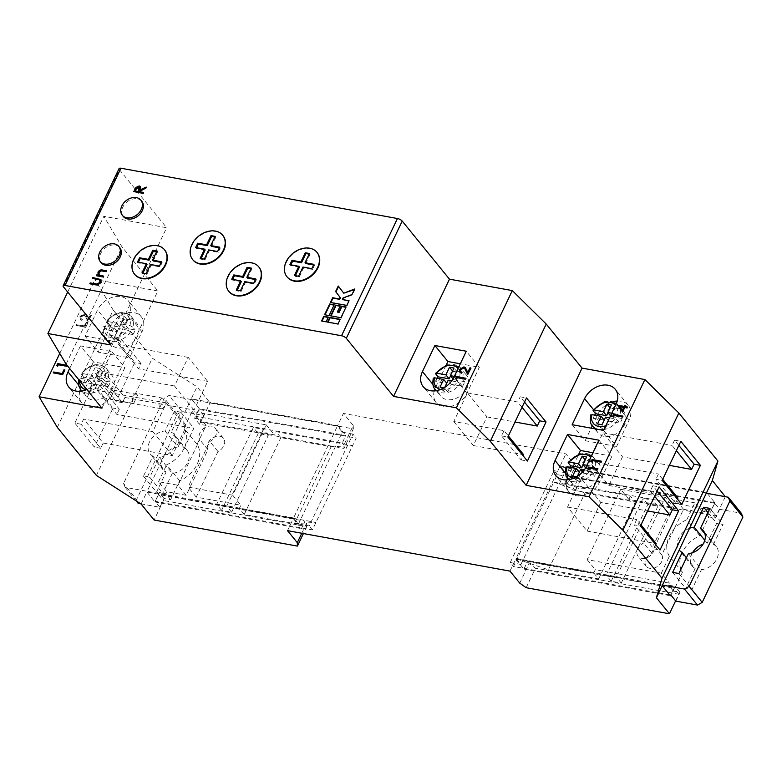 <?xml version="1.0" encoding="UTF-8"?>
<svg xmlns="http://www.w3.org/2000/svg" width="782" height="782" viewBox="0 0 782 782"><rect width="100%" height="100%" fill="white"/><g stroke="black" fill="none" stroke-linecap="round" stroke-linejoin="round"><path stroke-width="0.59" stroke-dasharray="3.91 2.93" d="M453.785 421.518L473.335 445.545L486.99 416.914L467.44 392.887L453.785 421.518L504.058 430.657L508.368 435.945M504.058 430.657L501.565 435.877L521.115 459.914L523.099 455.759M451.703 380.912L457.323 381.939L460.217 383.483A16.617 12.375 140.9 0 1 436.532 390.658M444.059 387.804L444.743 387.393M446.199 365.135L435.496 387.589A19.325 14.389 -39.1 0 0 434.89 388.977M434.245 390.932A19.325 14.389 -39.1 0 0 436.209 402.642A19.325 14.389 -39.1 0 0 451.947 406.102A19.325 14.389 -39.1 0 0 466.913 393.307L479.337 367.257L460.315 363.796M460.207 371.558A16.617 12.375 -39.1 0 0 442.426 379.29A16.617 12.375 -39.1 0 0 440.637 396.054A16.617 12.375 -39.1 0 0 465.759 390.296A16.617 12.375 -39.1 0 0 466.424 375.077A16.617 12.375 -39.1 0 0 460.207 371.558M655.697 544.712L653.723 548.856L634.173 524.83L640.458 525.973M640.966 524.898L636.665 519.61L634.173 524.83M657.115 491.047L652.814 485.749L650.321 490.979L654.622 496.267M677.447 499.121L675.462 503.266L655.922 479.239L662.198 480.383M662.716 479.307L658.405 474.019L655.922 479.239M678.864 445.457L674.553 440.168L672.061 445.388L676.371 450.676M172.304 455.623L152.754 431.596L166.41 402.965L185.96 426.992L172.304 455.623L103.175 443.042L83.625 419.015L81.133 424.245L74.847 423.101L93.488 384.021L113.038 408.048L94.397 447.128L74.847 423.101M103.175 443.042L100.683 448.272L81.133 424.245M194.053 410.032L174.503 386.005L188.159 357.374L207.709 381.401L194.053 410.032L124.915 397.461L105.374 373.425L102.882 378.654L96.597 377.51L116.147 401.537L134.778 362.457L115.237 338.43L96.597 377.51M124.915 397.461L122.432 402.681L102.882 378.654M57.311 427.363L113.224 310.131L152.324 358.195L197.005 386.797L210.045 402.808L353.327 428.878L344.012 448.409L343.894 444.978L353.21 425.437L343.435 413.424L565.914 453.892L575.689 465.906L566.364 485.446L564.741 483.442L567.996 476.6L557.312 474.654L553.744 482.152L585.024 492.953L635.297 502.103L630.409 496.091L553.744 482.152L513.51 566.491L524.194 568.436L527.459 561.593L673.889 588.23L670.624 595.063M96.411 475.427L152.324 358.195M617.672 408.409A16.617 12.375 -39.1 0 0 599.882 416.132A16.617 12.375 -39.1 0 0 598.093 432.905A16.617 12.375 -39.1 0 0 623.215 427.138A16.617 12.375 -39.1 0 0 623.88 411.918A16.617 12.375 -39.1 0 0 617.672 408.409M609.569 417.832L614.789 418.781L617.672 420.335L619.96 423.14A16.617 12.375 140.9 0 0 622.159 418.526L619.882 415.721L616.988 414.167A14.301 10.645 -39.1 0 0 615.532 405.34M594.643 415.125A16.617 12.375 140.9 0 0 593.303 418.292L590.801 414.88M611.768 413.219L616.988 414.167M592.815 460.51A16.617 12.375 -39.1 0 0 575.034 468.232A16.617 12.375 -39.1 0 0 573.245 485.006A16.617 12.375 -39.1 0 0 598.367 479.249A16.617 12.375 -39.1 0 0 599.032 464.029A16.617 12.375 -39.1 0 0 592.815 460.51M584.31 469.865L589.931 470.891L592.824 472.436L595.102 475.241A16.617 12.375 140.9 0 0 597.311 470.627L595.024 467.822L592.13 466.277A14.301 10.645 -39.1 0 0 590.684 457.441M569.785 467.225A16.617 12.375 140.9 0 0 568.455 470.393L565.953 466.981M586.92 465.329L592.13 466.277M572.15 424.704L585.18 440.716L591.172 428.165M592.306 425.779L597.604 414.665A19.325 14.389 140.9 0 1 613.244 401.684M603.577 430.413L616.607 446.434L629.031 420.384L616.001 404.362M585.18 440.716L616.607 446.434M617.242 401.029A19.325 14.389 140.9 0 1 628.308 405.33A19.325 14.389 140.9 0 1 629.031 420.384M89.246 379.817L92.501 383.825L88.865 391.44L93.322 392.251L90.067 388.253L85.609 387.442L89.246 379.817L80.057 378.146A14.301 10.645 -39.1 0 0 79.617 380.746M86.206 389.837A14.301 10.645 -39.1 0 0 102.882 382.3L93.693 380.629L96.958 384.636L93.322 392.251M90.067 388.253L93.693 380.629M118.17 340.15L114.915 336.143L110.458 335.341L114.094 327.717L104.915 326.045A14.301 10.645 -39.1 0 0 111.679 337.863A14.301 10.645 -39.1 0 0 127.73 330.2L118.551 328.528L121.806 332.536L118.17 340.15L113.722 339.339L117.359 331.724L106.254 329.701L103.752 326.29C102.755 331.881 103.332 335.615 105.511 337.501A16.617 12.375 140.9 0 1 103.977 326.896L104.915 326.045M114.915 336.143L118.551 328.528M110.555 326.084L98.131 352.135L129.558 357.853L141.982 331.803A19.325 14.389 -39.1 0 0 141.259 316.739A19.325 14.389 -39.1 0 0 125.521 313.289A19.325 14.389 -39.1 0 0 110.555 326.084L97.525 310.063L85.101 336.113L98.131 352.135M130.614 319.818A16.617 12.375 -39.1 0 0 112.833 327.55A16.617 12.375 -39.1 0 0 111.044 344.315A16.617 12.375 -39.1 0 0 136.166 338.557A16.617 12.375 -39.1 0 0 136.83 323.337A16.617 12.375 -39.1 0 0 130.614 319.818M79.803 391.293A19.325 14.389 -39.1 0 0 81.768 403.004A19.325 14.389 -39.1 0 0 97.506 406.464A19.325 14.389 -39.1 0 0 112.471 393.669L124.895 367.618L93.469 361.9L81.045 387.95A19.325 14.389 -39.1 0 0 80.448 389.338M105.766 371.929A16.617 12.375 -39.1 0 0 87.985 379.651A16.617 12.375 -39.1 0 0 86.196 396.415A16.617 12.375 -39.1 0 0 111.318 390.658A16.617 12.375 -39.1 0 0 111.982 375.438A16.617 12.375 -39.1 0 0 105.766 371.929M86.812 389.583A19.325 14.389 -39.1 0 0 99.441 377.647L111.865 351.597L80.438 345.888L93.469 361.9M80.438 345.888L69.657 368.498M111.865 351.597L124.895 367.618M85.101 336.113L116.518 341.832L129.558 357.853M116.518 341.832L128.952 315.781A19.325 14.389 -39.1 0 0 128.228 300.728A19.325 14.389 -39.1 0 0 112.491 297.268A19.325 14.389 -39.1 0 0 97.525 310.063M548.368 569.804L598.641 578.954L593.753 572.942L517.088 559.003L548.368 569.804L585.024 492.953M593.753 572.942L595.307 569.687L607.878 571.974L606.324 575.229L616.382 577.057L617.936 573.802L669.47 583.177L668.532 585.132L675.14 586.334L670.946 595.122M675.824 601.133L680.027 592.336L673.419 591.133L682.432 572.248A27.057 20.137 140.9 0 1 699.831 535.778L708.834 516.892L715.432 518.095L719.626 509.297L714.738 503.295L711.17 510.069L564.741 483.442M714.738 503.295L710.545 512.083L703.947 510.881L703.018 512.836L683.536 509.297L661.787 554.888A9.667 7.194 140.9 0 1 657.828 566.178A9.667 7.194 140.9 0 1 646.284 566.324A9.667 7.194 140.9 0 1 651.738 553.06L673.478 507.469L651.484 503.461L653.038 500.206L642.98 498.378L641.426 501.633L628.865 499.346L630.409 496.091M651.738 553.06L643.586 543.04L665.335 497.45L673.478 507.469M665.335 497.45L620.712 489.337L628.865 499.346M651.484 503.461L641.426 501.633L607.878 571.974L617.936 573.802L651.484 503.461M683.536 509.297L675.394 499.287L653.644 544.868A9.667 7.194 140.9 0 1 649.686 556.168A9.667 7.194 140.9 0 1 638.141 556.315A9.667 7.194 140.9 0 1 643.586 543.04M699.831 535.778L686.792 519.756L694.875 502.826L703.018 512.836M694.875 502.826L675.394 499.287M689.568 528.261A15.464 11.505 -39.1 0 0 679.196 550.02M704.787 540.264L707.202 543.236A15.464 11.505 140.9 0 0 703.106 544.096M686.44 557.732L695.169 568.455A15.464 11.505 140.9 0 1 692.334 566.168A15.464 11.505 140.9 0 1 692.52 552.718M557.312 474.654L554.076 470.676L510.275 562.512L513.51 566.491M520.959 564.457L564.76 472.621L559.853 466.59L516.052 558.416L520.959 564.457L510.275 562.512M509.991 571.124L515.739 559.071L523.891 569.081L524.194 568.436L669.636 594.887M516.052 558.416L662.481 585.053M719.626 509.297L741.307 513.246M714.425 503.237L567.996 476.6L568.309 475.955L714.738 502.582L714.425 503.237M564.76 472.621L554.076 470.676M706.283 493.227L559.853 466.59M715.432 518.095L710.545 512.083M708.834 516.892L703.947 510.881M682.432 572.248L669.402 556.227A27.057 20.137 140.9 0 1 686.792 519.756M673.419 591.133L668.532 585.132M620.712 489.337L587.165 559.677L661.328 573.167L669.47 583.177M661.328 573.167L669.402 556.227M680.027 592.336L675.14 586.334M688.424 553.578L701.454 569.599A15.464 11.505 140.9 0 0 715.765 560.714A15.464 11.505 140.9 0 0 716.322 546.657L703.292 530.636M704.944 533.881L713.487 544.37A15.464 11.505 140.9 0 1 716.322 546.657M695.169 568.455L685.658 588.406L691.933 589.55L701.454 569.599M713.487 544.37L722.998 524.419L716.713 523.275L707.202 543.236M678.903 573.529L691.933 589.55M672.618 572.385L685.658 588.406M707.993 512.552L716.713 523.275M709.968 508.408L722.998 524.419M587.165 559.677L595.307 569.687M598.641 578.954L635.297 502.103M657.926 506.218L621.27 583.069L611.211 581.241L647.867 504.39L657.926 506.218L653.038 500.206M621.27 583.069L616.382 577.057M611.211 581.241L606.324 575.229M647.867 504.39L642.98 498.378M661.787 554.888L653.644 544.868M523.891 569.081L670.321 595.718M515.739 559.071L662.168 585.708M287.522 530.655L293.27 518.603L146.84 491.976L147.153 491.321L125.159 487.323L123.566 483.491L164.259 398.175L168.951 395.497L190.955 399.494L191.258 398.84L337.687 425.476L343.435 413.424M293.582 517.958L147.153 491.321L163.858 456.287A15.464 11.505 -39.1 0 0 174.239 434.528L190.955 399.494L337.384 426.122L293.582 517.958L298.489 523.989L309.173 525.934L352.975 434.098L356.211 438.086L352.633 445.574L331.128 446.776L280.855 437.637L275.968 431.625L352.633 445.574L312.409 529.913L155.295 501.33L158.56 494.498L304.99 521.135L301.412 528.622L293.27 518.603M568.309 475.955L560.166 465.935L565.914 453.892M560.166 465.935L706.596 492.572M141.092 504.019L146.84 491.976L154.983 501.985L159.176 492.484L165.774 493.686L166.703 491.731L186.184 495.28L207.934 449.689A9.667 7.194 140.9 0 1 211.893 438.389A9.667 7.194 140.9 0 1 223.437 438.243A9.667 7.194 140.9 0 1 217.992 451.517L196.243 497.108L228.295 502.934L226.741 506.189L216.682 504.361L253.339 427.51L263.397 429.338L261.843 432.593L274.414 434.88L275.968 431.625M239.312 508.476L315.987 522.425L294.472 523.627L244.199 514.488L239.312 508.476L240.866 505.221L228.295 502.934L261.843 432.593L200.26 421.39L201.189 419.445L194.591 418.243L198.784 409.445L345.527 436.141L342.262 442.974L195.832 416.347L199.41 408.849L345.84 435.486L345.527 436.141L356.211 438.086M159.264 457.333A15.464 11.505 -39.1 0 0 163.858 456.287L174.239 434.528A15.464 11.505 -39.1 0 0 174.132 434.391A15.464 11.505 -39.1 0 0 171.297 432.114L180.808 412.163L174.533 411.019L165.012 430.97A15.464 11.505 -39.1 0 0 150.701 439.855A15.464 11.505 -39.1 0 0 150.144 453.912A15.464 11.505 -39.1 0 0 152.979 456.189L143.468 476.14L149.753 477.284L159.264 457.333L172.294 473.354A15.464 11.505 -39.1 0 0 186.615 464.469A15.464 11.505 -39.1 0 0 187.162 450.412A15.464 11.505 -39.1 0 0 184.327 448.125L171.297 432.114M186.184 495.28L178.042 485.26L158.56 481.722L166.703 491.731M140.76 503.813L159.87 507.283L164.064 498.496L170.662 499.688L179.674 480.803A27.057 20.137 -39.1 0 0 197.064 444.332L184.034 428.311L192.108 411.381L266.271 424.87L232.723 495.211L188.1 487.088L196.243 497.108M232.723 495.211L240.866 505.221M312.409 529.913L309.173 525.934M136.185 500.881L125.159 487.323M159.87 507.283L154.983 501.282M197.064 444.332L206.077 425.447L199.478 424.245L203.672 415.457L181.991 411.508L177.289 414.196L136.596 499.512L123.566 483.491M136.596 499.512L138.189 503.344M177.289 414.196L164.259 398.175M181.991 411.508L168.951 395.497M298.489 523.989L342.291 432.163L337.384 426.122M342.291 432.163L352.975 434.098M203.672 415.457L198.784 409.445M199.478 424.245L194.591 418.243M206.077 425.447L201.189 419.445M192.108 411.381L200.26 421.39M179.674 480.803L166.634 464.791A27.057 20.137 -39.1 0 0 184.034 428.311M170.662 499.688L165.774 493.686M158.56 481.722L166.634 464.791M164.064 498.496L159.176 492.484M165.012 430.97L178.042 446.991A15.464 11.505 -39.1 0 0 163.731 455.877A15.464 11.505 -39.1 0 0 163.174 469.923A15.464 11.505 -39.1 0 0 166.009 472.211L152.979 456.189M178.042 446.991L187.563 427.031L193.848 428.174L184.327 448.125M172.294 473.354L162.783 493.305L156.498 492.161L166.009 472.211M149.753 477.284L162.783 493.305M143.468 476.14L156.498 492.161M180.808 412.163L193.848 428.174M174.533 411.019L187.563 427.031M266.271 424.87L274.414 434.88M244.199 514.488L280.855 437.637M258.226 433.521L221.57 510.372L231.628 512.2L268.285 435.349L258.226 433.521L253.339 427.51M221.57 510.372L216.682 504.361M231.628 512.2L226.741 506.189M268.285 435.349L263.397 429.338M294.472 523.627L331.128 446.776M178.042 485.26L199.791 439.67A9.667 7.194 140.9 0 1 203.75 428.38A9.667 7.194 140.9 0 1 215.294 428.233A9.667 7.194 140.9 0 1 209.84 441.507L188.1 487.088M207.934 449.689L199.791 439.67M217.992 451.517L209.84 441.507M154.983 501.985L301.412 528.622M222.802 235.362A19.325 14.389 -39.1 0 0 198.902 236.604A19.325 14.389 -39.1 0 0 192.822 259.751M164.631 249.927A19.325 14.389 -39.1 0 0 140.731 251.169A19.325 14.389 -39.1 0 0 134.66 274.316M141.835 201.345A11.965 8.905 -39.1 0 0 126.928 201.991A11.965 8.905 -39.1 0 0 123.273 216.448M119.763 247.62A11.965 8.905 -39.1 0 0 104.856 248.265A11.965 8.905 -39.1 0 0 101.201 262.723M258.901 267.073A19.325 14.389 -39.1 0 0 235.001 268.314A19.325 14.389 -39.1 0 0 228.921 291.461M317.072 252.508A19.325 14.389 -39.1 0 0 293.162 253.749A19.325 14.389 -39.1 0 0 287.092 276.896M85.375 327.003L75.952 325.292L76.362 324.413L84.827 325.947L86.616 322.194L87.584 322.37L85.697 327.404L75.952 325.292M101.943 408.184L157.856 290.953L95.013 279.526L113.224 310.131M59.755 353.454L95.013 279.526M67.076 365.321L66.675 366.201M80.917 316.514L80.966 318.557L82.012 319.183L81.592 320.053L80.096 319.212L79.969 316.299L84.182 313.856L85.609 314.677L87.975 319.349L90.145 314.804L91.113 314.98L87.946 321.617L84.886 315.351L83.84 314.745L80.917 316.514L81.289 318.958L82.012 319.183M337.687 425.476L345.84 435.486M342.262 442.974L343.894 444.978M566.364 485.446L572.766 490.021L716.058 516.081L725.305 496.687M572.766 490.021L582.082 470.481L725.373 496.541M707.27 493.403L714.738 502.582M711.17 510.069L716.058 516.081M199.41 408.849L191.258 398.84L197.005 386.797M195.832 416.347L200.72 422.348L210.045 402.808M200.72 422.348L344.012 448.409M353.21 425.437L353.327 428.878M582.082 470.481L575.689 465.906M301.793 533.256L306.612 523.129L304.99 521.135M527.459 561.593L529.091 563.597L519.766 583.137M526.169 587.712L535.484 568.172L529.091 563.597M675.609 600.869L678.776 594.232L535.484 568.172M678.776 594.232L673.889 588.23M63.498 286.886L119.411 169.655L166.654 227.728L103.811 216.301L122.021 246.907L157.856 290.953M110.741 344.96L166.654 227.728M67.682 292.038L103.811 216.301M66.108 364.138L122.021 246.907M158.56 494.498L163.448 500.5L154.122 520.04M306.612 523.129L306.73 526.569L163.448 500.5M306.73 526.569L303.406 533.549M119.411 169.655A3.861 1.388 25.5 0 1 119.069 168.57M64.73 370.277L62.677 374.598M63 374.998L53.244 372.887M66.998 366.602L58.542 365.067L57.829 366.572L57.497 366.172M57.829 366.572L56.803 365.419M76.274 325.693L76.362 324.413M76.695 324.813L84.827 325.947M85.15 326.348L86.616 322.194M86.949 322.595L87.584 322.37M87.907 322.771L85.697 327.404M82.345 319.584L81.924 320.454L81.592 320.053M81.924 320.454L80.419 319.613L79.969 316.299M80.302 316.7L84.505 314.256L84.182 313.856M84.505 314.256L85.942 315.078L87.975 319.349M88.298 319.75L90.145 314.804M90.468 315.205L91.113 314.98M91.435 315.381L87.946 321.617M88.268 322.018L85.854 317.121M86.176 317.521L83.84 314.745M84.163 315.146L81.25 316.915M597.761 469.044L597.819 470.011L589.354 468.467L588.641 469.972L588.308 469.571M588.641 469.972L587.624 468.819M601.338 461.527L601.397 462.494L592.942 460.96L592.218 462.455L591.896 462.054M592.218 462.455L591.202 461.312M622.853 416.444L622.902 417.402L614.447 415.868L613.733 417.373L613.401 416.972M613.733 417.373L612.707 416.22M627.213 407.295L627.272 408.263L625.092 407.872L622.56 412.104M626.05 405.868L625.512 406.992M624.124 407.696L620.028 406.943L622.736 410.599M322.047 321.079L326.094 321.813M326.417 322.213L328.186 317.433M327.932 322.487L338.293 324.374L340.062 319.594M325.029 314.823L329.075 315.557M329.398 315.957L334.051 305.127M331.06 315.918L340.952 317.717M337.668 312.37L340.082 306.221M341.284 318.118L345.927 307.287M344.08 293.573L338.254 286.017M342.692 299.907L343.445 298.343L352.34 294.931L354.979 289.399L354.344 289.643M330.747 302.829L347.149 305.811L348.909 301.031M101.044 279.819L101.337 282.722L97.897 285.42L89.803 283.798M100.086 280.425L99.441 279.8M99.764 280.2L92.374 278.412M103.566 276.427L103.292 276.994M103.625 277.395L96.411 275.743M106.606 271.129L106.186 272.009L105.863 271.608M106.186 272.009L101.005 270.836M101.328 271.237L99.099 272.83L98.776 272.429M99.099 272.83L99.764 275.587M143.468 192.763L143.204 193.33M143.526 193.731L133.771 191.61M140.545 186.79L140.447 190.261M145.853 187.768L146.185 187.064M146.517 187.465L145.999 188.55L145.667 188.149M145.999 188.55L139.607 190.945M139.929 191.346L139.597 192.059M139.636 187.416L136.361 189.479L135.482 191.316M211.423 246.379L215.812 237.171L214.864 237.005M205.177 249.947L196.302 248.334L196.605 247.699M219.351 247.816L220.299 247.992L218.237 252.322L209.361 250.709L204.972 259.907L200.788 259.145L201.091 258.519M204.972 259.907L204.317 259.106M200.788 259.145L200.143 258.343M209.361 250.709L208.706 249.908M215.812 237.171L215.158 236.379M196.302 248.334L195.656 247.532M220.299 247.992L219.654 247.19M218.237 252.322L217.582 251.521M305.694 263.524L310.083 254.326L309.125 254.15M299.447 267.092L290.572 265.479L290.875 264.854M313.621 264.961L314.569 265.137L312.507 269.467L303.631 267.855L299.242 277.053L295.058 276.29L295.361 275.665M314.569 265.137L313.914 264.336M312.507 269.467L311.852 268.666M302.976 267.053L303.631 267.855M290.572 265.479L289.917 264.678M310.083 254.326L309.428 253.524M299.242 277.053L298.587 276.251M295.058 276.29L294.413 275.489M247.523 278.089L251.912 268.881L250.963 268.715M241.276 281.657L232.401 280.044L232.704 279.409M255.45 279.526L256.398 279.702L254.336 284.032L245.46 282.41L241.071 291.618L236.887 290.855L237.19 290.23M232.401 280.044L231.746 279.242M256.398 279.702L255.753 278.9M254.336 284.032L253.681 283.231M244.805 281.618L245.46 282.41M241.071 291.618L240.416 290.816M236.887 290.855L236.242 290.054M251.912 268.881L251.257 268.079M153.252 260.944L157.641 251.736L156.693 251.569M147.016 264.512L138.131 262.899L138.434 262.263M161.18 262.381L162.138 262.557L160.066 266.887L151.19 265.264L146.801 274.472L142.627 273.71L142.92 273.084M138.131 262.899L137.485 262.097M162.138 262.557L161.483 261.755M160.066 266.887L159.42 266.085M150.535 264.472L151.19 265.264M146.801 274.472L146.146 273.671M142.627 273.71L141.972 272.908M157.641 251.736L156.996 250.934M102.882 382.3L105.775 383.854L108.053 386.65A16.617 12.375 -39.1 0 0 110.252 382.036L99.158 380.023L102.794 372.398L98.337 371.587L95.081 367.589L91.445 375.204L82.257 373.532L81.318 374.392A16.617 12.375 140.9 0 1 106.44 368.635A16.617 12.375 140.9 0 1 107.975 379.241L110.252 382.036M91.445 375.204L94.7 379.211L83.606 377.188A16.617 12.375 -39.1 0 0 81.406 381.802L78.904 378.4L78.611 379.505M83.606 377.188L81.142 373.698C89.881 363.747 98.317 362.056 106.44 368.635L111.982 375.438M107.975 379.241L105.081 377.686L95.893 376.015L99.529 368.4L95.081 367.589M127.73 330.2L130.623 331.744L132.911 334.549A16.617 12.375 -39.1 0 0 135.11 329.936L124.006 327.922L127.642 320.297L123.185 319.486L119.929 315.488L116.293 323.103L107.114 321.431L106.176 322.282A16.617 12.375 140.9 0 1 131.288 316.524A16.617 12.375 140.9 0 1 132.823 327.13L135.11 329.936M116.293 323.103L119.558 327.111L108.454 325.087A16.617 12.375 -39.1 0 0 106.254 329.701M108.454 325.087L105.99 321.598C114.729 311.647 123.165 309.955 131.288 316.524L136.83 323.337M132.823 327.13L129.929 325.586L120.751 323.914L124.387 316.29L119.929 315.488M132.911 334.549L121.806 332.536M119.558 327.111L123.185 319.486M120.751 323.914L124.006 327.922M114.094 327.717L117.359 331.724M127.642 320.297L124.387 316.29M113.722 339.339L110.458 335.341M92.501 383.825L81.406 381.802M108.053 386.65L96.958 384.636M94.7 379.211L98.337 371.587M80.654 389.612A16.617 12.375 140.9 0 1 79.119 379.006L80.057 378.146M95.893 376.015L99.158 380.023M88.865 391.44L85.609 387.442M102.794 372.398L99.529 368.4M598.914 440.188L611.944 456.209L599.52 482.259A19.325 14.389 140.9 0 1 584.555 495.045A19.325 14.389 140.9 0 1 568.817 491.595A19.325 14.389 140.9 0 1 566.852 479.884M567.497 477.929A19.325 14.389 140.9 0 1 568.094 476.541L578.807 454.088M611.944 456.209L592.922 452.749M576.666 476.756L577.351 476.336M568.455 470.393L579.345 472.152M597.311 470.627L586.207 468.604L585.61 467.88M579.55 472.406L575.923 480.031L580.371 480.842L584.007 473.218L595.102 475.241M584.007 473.218L580.743 469.22M586.207 468.604L589.843 460.989L586.578 456.981M583.157 464.86L585.386 460.178L589.843 460.989M580.371 480.842L577.116 476.834M575.923 480.031L572.659 476.023M593.303 418.292L604.193 420.051M622.159 418.526L611.055 416.503L610.517 415.848M604.408 420.305L600.772 427.93L605.219 428.741L608.855 421.117L619.96 423.14M608.855 421.117L605.6 417.109M611.055 416.503L614.691 408.888L611.436 404.88M608.005 412.759L610.243 408.077L614.691 408.888M605.219 428.741L601.964 424.734M600.772 427.93L597.516 423.922M122.432 402.681L116.147 401.537M207.709 381.401L138.57 368.83L141.063 363.601L134.778 362.457M141.063 363.601L121.513 339.574L115.237 338.43M121.513 339.574L119.03 344.794L138.57 368.83M188.159 357.374L119.03 344.794M174.503 386.005L105.374 373.425M93.488 384.021L99.773 385.164L119.323 409.191L113.038 408.048M99.773 385.164L97.281 390.384L116.831 414.411L185.96 426.992M166.41 402.965L97.281 390.384M152.754 431.596L83.625 419.015M100.683 448.272L94.397 447.128M119.323 409.191L116.831 414.411M622.482 456.844L608.826 485.475L589.276 461.448L602.932 432.817L622.482 456.844L669.363 465.368M608.826 485.475L677.955 498.046M675.462 503.266L681.748 504.41M589.276 461.448L658.405 474.019M602.932 432.817L672.061 445.388M674.553 440.168L680.839 441.302M652.814 485.749L659.099 486.893M600.742 502.435L587.087 531.066L567.537 507.029L581.192 478.398L600.742 502.435L647.623 510.959M587.087 531.066L656.215 543.637M653.723 548.856L660.008 550M567.537 507.029L636.665 519.61M581.192 478.398L650.321 490.979M479.337 367.257L466.307 351.235M437.187 378.273A16.617 12.375 -39.1 0 0 435.848 381.44L446.952 383.463L443.316 391.078L447.763 391.89L451.4 384.275L462.504 386.288L460.217 383.483M435.848 381.44L433.345 378.029M462.504 386.288A16.617 12.375 -39.1 0 0 464.704 381.675L462.426 378.869L459.533 377.325L454.313 376.377M451.4 384.275L448.145 380.267M447.763 391.89L444.508 387.892M443.316 391.078L440.051 387.08M464.704 381.675L453.599 379.661L457.235 372.037L452.788 371.225L450.549 375.907M457.235 372.037L453.98 368.029M453.599 379.661L453.013 378.928M524.507 402.095L520.206 396.806L526.491 397.95M486.99 416.914L515.015 422.006M473.335 445.545L523.608 454.684M521.115 459.914L527.4 461.048M501.565 435.877L507.85 437.021M467.44 392.887L517.713 402.026L520.206 396.806M522.024 407.314L517.713 402.026M465.837 378.586L465.896 379.553L457.441 378.009L456.717 379.514L456.395 379.114M456.717 379.514L455.701 378.361M464.84 368.615L463.951 368.166L461.028 369.945L460.696 369.544M461.028 369.945L460.93 371.773M462.123 372.603L461.703 373.483L461.38 373.082M461.703 373.483L460.051 372.428M465.564 367.921L468.076 372.77M471.214 368.4L467.724 374.637M468.047 375.037L467.792 374.49M164.386 406.229A5.337 3.001 -79.7 0 1 161.18 408.712A5.337 3.001 -79.7 0 1 159.186 402.925A5.337 3.001 -79.7 0 1 163.096 398.214A5.337 3.001 -79.7 0 1 164.386 406.229M114.319 390.277A5.337 3.001 -79.7 0 1 114.113 397.08A5.337 3.001 -79.7 0 1 110.907 399.563A5.337 3.001 -79.7 0 1 110.076 399.172L114.319 390.277L137.886 394.568A5.337 3.001 -79.7 0 0 136.381 393.356A5.337 3.001 -79.7 0 0 132.647 397.285A5.337 3.001 -79.7 0 0 133.644 403.453L110.076 399.172M133.644 403.453L137.886 394.568M440.657 389.475A14.301 10.645 -39.1 0 0 457.323 381.939M617.672 420.335A16.617 12.375 140.9 0 1 603.978 429.572M600.019 429.768A16.617 12.375 140.9 0 1 597.575 429.328M592.561 426.092A16.617 12.375 140.9 0 1 591.026 415.486M593.225 410.873A16.617 12.375 140.9 0 1 618.347 405.115A16.617 12.375 140.9 0 1 619.882 415.721M592.824 472.436A16.617 12.375 140.9 0 1 569.14 479.61M567.703 478.193A16.617 12.375 140.9 0 1 566.168 467.587M568.367 462.973A16.617 12.375 140.9 0 1 593.489 457.216A16.617 12.375 140.9 0 1 595.024 467.822M597.604 414.665L593.46 409.572M81.045 387.95L78.454 384.773M112.471 393.669L99.441 377.647M141.982 331.803L128.952 315.781M105.775 383.854A16.617 12.375 140.9 0 1 82.09 391.02M105.081 377.686A14.301 10.645 -39.1 0 0 98.317 365.868A14.301 10.645 -39.1 0 0 82.257 373.532M130.623 331.744A16.617 12.375 140.9 0 1 105.511 337.501L111.044 344.315M129.929 325.586A14.301 10.645 -39.1 0 0 123.165 313.768A14.301 10.645 -39.1 0 0 107.114 321.431M568.094 476.541L565.503 473.354M599.52 482.259L586.49 466.238M573.255 478.418A14.301 10.645 -39.1 0 0 589.931 470.891M605.815 425.721A14.301 10.645 -39.1 0 0 614.789 418.781M435.496 387.589L432.905 384.412M466.913 393.307L453.883 377.286M435.105 389.25A16.617 12.375 140.9 0 1 433.57 378.635M435.77 374.021A16.617 12.375 140.9 0 1 460.891 368.263A16.617 12.375 140.9 0 1 462.426 378.869M459.533 377.325A14.301 10.645 -39.1 0 0 458.076 368.488M594.77 428.819L598.093 432.905M616.46 403.317L623.88 411.918M568.895 479.649L573.245 485.006M591.632 455.447L599.032 464.029M692.334 566.168L679.304 550.157M646.284 566.324L638.141 556.315M187.162 450.412L174.132 434.391M163.174 469.923L150.144 453.912M223.437 438.243L215.294 428.233M81.768 403.004L68.738 386.992M141.259 316.739L128.228 300.728M81.836 391.068L86.196 396.415M568.817 491.595L555.787 475.573M628.308 405.33L615.278 389.309M436.209 402.642L423.179 386.631M436.288 390.697L440.637 396.054M459.034 366.494L466.424 375.077M163.096 398.214L136.381 393.356M161.18 408.712L110.907 399.563"/><path stroke-width="1.17" d="M456.395 379.114L455.701 378.361L456.561 376.562L465.994 378.273L465.573 379.153L457.108 377.608L456.395 379.114M453.883 377.286L466.307 351.235L434.88 345.517L422.456 371.577A19.325 14.389 -39.1 0 0 423.179 386.631A19.325 14.389 -39.1 0 0 438.917 390.081A19.325 14.389 -39.1 0 0 453.883 377.286M303.406 533.549L297.414 546.1L297.297 542.669L287.522 530.655L509.991 571.124L519.766 583.137L526.169 587.712L669.46 613.772L656.421 597.751L662.012 578.299L622.912 530.245L588.993 496.775L526.149 485.339L490.314 441.292L456.395 407.823L512.308 290.591L449.464 279.164L402.222 221.101L346.299 338.323A3.861 1.388 -154.5 0 0 341.529 335.752L65.014 285.459A3.861 1.388 -154.5 0 0 63.156 285.792A3.861 1.388 -154.5 0 0 63.498 286.886L110.741 344.96L47.898 333.523L67.682 292.038M456.395 407.823L393.542 396.396L449.464 279.164M460.696 369.544L460.745 371.577L461.791 372.203L461.38 373.082L459.875 372.242L459.757 369.319L463.961 366.875L465.388 367.706L467.753 372.369L469.923 367.823L470.891 367.999L467.724 374.637L464.664 368.381L463.618 367.775L460.696 369.544M508.368 435.945L523.608 454.684L523.099 455.759M433.57 378.635L434.509 377.784L443.687 379.456L440.051 387.08L444.059 387.804M444.743 387.393L448.145 380.267L451.703 380.912M434.89 388.977A19.325 14.389 -39.1 0 0 434.245 390.932M460.315 363.796L447.92 361.538L446.199 365.135M640.966 524.898L656.215 543.637L655.697 544.712M654.622 496.267L669.871 515.006L672.364 509.786L657.115 491.047M662.716 479.307L677.955 498.046L677.447 499.121M676.371 450.676L691.611 469.415L694.103 464.195L678.864 445.457M659.099 486.893L640.458 525.973L660.008 550L678.649 510.92L659.099 486.893M662.012 578.299L717.925 461.067L678.835 413.013L644.915 379.544L582.062 368.117L546.227 324.061L512.308 290.591M622.912 530.245L678.835 413.013M700.389 465.339L681.748 504.41L662.198 480.383L680.839 441.302L700.389 465.339L694.103 464.195M47.898 333.523L66.108 364.138L101.943 408.184L39.1 396.757L57.311 427.363L96.411 475.427L141.092 504.019L154.122 520.04L297.414 546.1M594.643 415.125A16.617 12.375 140.9 0 1 595.503 413.678L593.225 410.873L594.164 410.022L603.352 411.694L606.979 404.069L611.436 404.88L607.8 412.505L611.768 413.219M569.785 467.225A16.617 12.375 140.9 0 1 570.655 465.779L568.367 462.973L569.306 462.123L578.494 463.794L582.131 456.17L586.578 456.981L582.952 464.606L586.92 465.329M591.172 428.165L592.306 425.779M572.15 424.704L584.574 398.654A19.325 14.389 140.9 0 1 599.54 385.858A19.325 14.389 140.9 0 1 615.278 389.309A19.325 14.389 140.9 0 1 616.001 404.362L603.577 430.413L572.15 424.704M613.244 401.684A19.325 14.389 140.9 0 1 617.242 401.029M555.064 460.52L567.488 434.469L598.914 440.188L586.49 466.238A19.325 14.389 140.9 0 1 571.525 479.024A19.325 14.389 140.9 0 1 555.787 475.573A19.325 14.389 140.9 0 1 555.064 460.52L565.503 473.354M622.56 412.104L617.692 405.223L624.222 406.415L624.759 405.291L625.717 405.467L625.18 406.591L627.36 406.982L626.939 407.862L624.769 407.471L622.56 412.104M591.896 462.054L591.202 461.312L592.062 459.503L601.495 461.214L601.075 462.094L592.619 460.559L591.896 462.054M526.149 485.339L582.062 368.117M588.993 496.775L644.915 379.544M588.308 469.571L587.624 468.819L588.484 467.02L597.907 468.731L597.487 469.611L589.032 468.066L588.308 469.571M613.401 416.972L612.707 416.22L613.567 414.411L623 416.132L622.58 417.002L614.124 415.467L613.401 416.972M80.448 389.338A19.325 14.389 -39.1 0 0 79.803 391.293M69.657 368.498L68.014 371.939A19.325 14.389 -39.1 0 0 68.738 386.992A19.325 14.389 -39.1 0 0 86.812 389.583M669.636 594.887L670.946 595.122L675.824 601.133L697.515 605.072L684.475 589.051L689.177 586.373L729.87 501.057L728.277 497.225L706.283 493.227L712.343 480.519L717.925 461.067M670.624 595.063L670.321 595.718L662.168 585.708L706.283 493.227M662.481 585.053L684.475 589.051M689.568 528.261A15.464 11.505 140.9 0 1 694.172 527.215L703.683 507.264L709.968 508.408L700.457 528.358A15.464 11.505 140.9 0 1 703.292 530.636A15.464 11.505 140.9 0 1 702.735 544.692A15.464 11.505 140.9 0 1 688.424 553.578L678.903 573.529L672.618 572.385L682.139 552.434A15.464 11.505 140.9 0 1 679.304 550.157A15.464 11.505 140.9 0 1 679.196 550.02M694.172 527.215L704.787 540.264M692.52 552.718A15.464 11.505 140.9 0 1 703.106 544.096M682.139 552.434L686.44 557.732M728.277 497.225L741.307 513.246L742.9 517.068L702.207 602.384L689.177 586.373M702.207 602.384L697.515 605.072M742.9 517.068L729.87 501.057M700.457 528.358L704.944 533.881M703.683 507.264L707.993 512.552M140.76 503.813L138.189 503.344L136.185 500.881M309.682 248.226A19.325 14.389 -39.1 0 0 289.008 257.21A19.325 14.389 -39.1 0 0 286.926 276.701A19.325 14.389 -39.1 0 0 294.149 280.787A19.325 14.389 -39.1 0 0 314.833 271.804A19.325 14.389 -39.1 0 0 316.915 252.312A19.325 14.389 -39.1 0 0 309.682 248.226M305.039 262.723L313.914 264.336L311.852 268.666L302.976 267.053L298.587 276.251L294.413 275.489L298.802 266.291L289.917 264.678L291.989 260.347L300.865 261.96L305.254 252.762L309.428 253.524L305.039 262.723L305.694 263.524L313.621 264.961M215.421 231.081A19.325 14.389 -39.1 0 0 194.738 240.064A19.325 14.389 -39.1 0 0 192.655 259.556A19.325 14.389 -39.1 0 0 199.889 263.642A19.325 14.389 -39.1 0 0 220.563 254.658A19.325 14.389 -39.1 0 0 222.645 235.167A19.325 14.389 -39.1 0 0 215.421 231.081M200.143 258.343L204.532 249.145L195.656 247.532L197.719 243.202L206.595 244.815L210.984 235.617L215.158 236.379L210.769 245.577L219.654 247.19L217.582 251.521L208.706 249.908L204.317 259.106L200.143 258.343M192.822 259.751A19.325 14.389 -39.1 0 0 192.988 259.956A19.325 14.389 -39.1 0 0 200.212 264.042A19.325 14.389 -39.1 0 0 220.886 255.059A19.325 14.389 -39.1 0 0 222.968 235.568A19.325 14.389 -39.1 0 0 222.802 235.362M134.66 274.316A19.325 14.389 -39.1 0 0 134.817 274.521A19.325 14.389 -39.1 0 0 142.041 278.607A19.325 14.389 -39.1 0 0 162.715 269.624A19.325 14.389 -39.1 0 0 164.797 250.123A19.325 14.389 -39.1 0 0 164.631 249.927M103.292 276.994L96.411 275.743L96.821 274.863L98.063 275.088L97.994 272.126C99.246 270.21 100.829 269.536 102.765 270.093L106.284 270.728L105.863 271.608L101.005 270.836L98.776 272.429L99.441 275.186L103.713 276.114L103.292 276.994M99.089 274.951L103.566 276.427M122.295 215.245L123.273 216.448A11.965 8.905 -39.1 0 0 127.74 218.98A11.965 8.905 -39.1 0 0 140.545 213.418A11.965 8.905 -39.1 0 0 141.835 201.345L140.858 200.143A11.965 8.905 -39.1 0 0 125.951 200.788A11.965 8.905 -39.1 0 0 122.295 215.245A11.965 8.905 -39.1 0 0 126.762 217.777A11.965 8.905 -39.1 0 0 139.567 212.215A11.965 8.905 -39.1 0 0 140.858 200.143M341.529 335.752L397.452 218.52L120.927 168.228L65.014 285.459M326.094 321.813L328.332 317.121L323.807 316.299L321.568 320.991L326.094 321.813M327.599 322.086L337.971 323.973L340.209 319.281L329.838 317.394L327.599 322.086M329.075 315.557L334.197 304.814L329.681 303.993L324.55 314.735L329.075 315.557M340.952 317.717L346.084 306.974L341.558 306.153L338.665 312.204L337.345 311.969L340.238 305.909L335.713 305.088L330.581 315.83L340.952 317.717M330.424 302.429L346.827 305.41L349.065 300.718L342.369 299.506L343.112 297.942L352.017 294.531L354.657 288.998L343.748 293.172L338.254 286.017L335.615 291.549L340.102 297.395L339.349 298.959L332.663 297.737L330.424 302.429M100.223 261.52L101.201 262.723A11.965 8.905 -39.1 0 0 105.668 265.254A11.965 8.905 -39.1 0 0 118.473 259.692A11.965 8.905 -39.1 0 0 119.763 247.62L118.786 246.418A11.965 8.905 -39.1 0 0 114.309 243.886A11.965 8.905 -39.1 0 0 101.513 249.448A11.965 8.905 -39.1 0 0 100.223 261.52A11.965 8.905 -39.1 0 0 104.69 264.052A11.965 8.905 -39.1 0 0 117.496 258.49A11.965 8.905 -39.1 0 0 118.786 246.418M95.502 284.834L89.803 283.798L90.223 282.918L97.144 284.13L100.028 282.194L99.441 279.8L92.374 278.412L92.794 277.532L100.888 279.594L101.015 282.322L97.564 285.019L95.502 284.834M100.086 280.425L99.441 279.8M143.204 193.33L133.771 191.61L135.892 187.465L139.225 185.93L140.408 186.575L140.125 189.86L146.185 187.064L145.667 188.149L139.264 191.658L143.614 192.45L143.204 193.33M228.921 291.461A19.325 14.389 -39.1 0 0 229.087 291.666A19.325 14.389 -39.1 0 0 236.311 295.752A19.325 14.389 -39.1 0 0 256.985 286.769A19.325 14.389 -39.1 0 0 259.067 267.268A19.325 14.389 -39.1 0 0 258.901 267.073M287.092 276.896A19.325 14.389 -39.1 0 0 287.258 277.102A19.325 14.389 -39.1 0 0 294.482 281.188A19.325 14.389 -39.1 0 0 315.156 272.204A19.325 14.389 -39.1 0 0 317.238 252.713A19.325 14.389 -39.1 0 0 317.072 252.508M62.677 374.598L53.244 372.887L53.665 372.007L62.13 373.542L63.919 369.788L64.886 369.964L62.677 374.598M39.1 396.757L59.755 353.454M67.086 365.341L66.675 366.201L58.22 364.666L57.497 366.172L56.803 365.419L57.672 363.61L67.076 365.321M725.305 496.687L712.343 480.519M706.596 492.572L707.27 493.403M297.297 542.669L301.793 533.256M669.46 613.772L675.609 600.869M656.421 597.751L662.168 585.708M526.491 397.95L507.85 437.021L527.4 461.048L546.041 421.977L526.491 397.95M490.314 441.292L546.227 324.061M393.542 396.396L346.299 338.323M397.452 218.52A3.861 1.388 25.5 0 1 402.222 221.101M63.156 285.792L119.069 168.57A3.861 1.388 25.5 0 1 120.927 168.228M53.723 372.965L53.665 372.007M53.987 372.408L62.13 373.542M62.452 373.943L63.919 369.788M64.241 370.189L64.73 370.277M57.145 365.79L57.672 363.61M57.995 364.011L66.949 365.644M587.956 469.19L588.484 467.02M588.807 467.421L597.761 469.044M591.544 461.673L592.062 459.503M592.394 459.904L601.338 461.527M613.049 416.591L613.567 414.411M613.899 414.812L622.853 416.444M622.57 412.075L617.604 405.408M617.936 405.809L617.692 405.223M618.015 405.623L624.222 406.415M624.544 406.816L624.759 405.291M625.082 405.692L625.571 405.78M627.213 407.295L625.18 406.591M622.413 410.198L622.736 410.599L624.124 407.696L619.706 406.542L622.413 410.198L623.801 407.295M328.186 317.433L324.129 316.7L322.047 321.079M340.062 319.594L330.16 317.795L328.078 322.174M334.051 305.127L330.004 304.393L325.029 314.823M340.082 306.221L336.035 305.488L331.06 315.918M345.927 307.287L341.881 306.554L338.987 312.605L337.345 311.969M338.567 286.427L335.937 291.95L340.424 297.795L339.681 299.359L332.985 298.137L330.894 302.517M354.344 289.643L343.748 293.172M348.909 301.031L342.369 299.506M90.282 283.876L90.223 282.918M90.546 283.319L97.144 284.13M97.467 284.531L100.35 282.595L100.028 282.194M100.35 282.595L99.764 280.2M92.853 278.49L92.794 277.532M93.117 277.933L101.044 279.819M96.88 275.821L96.821 274.863M97.154 275.264L98.063 275.088M98.395 275.489L97.994 272.126M98.327 272.527C99.568 270.611 101.152 269.937 103.087 270.494L106.127 271.041M99.236 275.156L99.764 275.587M134.25 191.698L135.892 187.465M136.215 187.866L139.548 186.331L139.225 185.93M139.548 186.331L140.545 186.79M145.853 187.768L140.125 189.86M143.468 192.763L139.264 191.658M138.629 191.883L138.805 186.81L136.029 189.078L135.159 190.916L138.629 191.883L139.489 190.094L139.128 187.211M138.805 186.81L139.636 187.416M135.159 190.916L138.297 191.482M141.718 278.206A19.325 14.389 -39.1 0 0 162.392 269.223A19.325 14.389 -39.1 0 0 164.474 249.722A19.325 14.389 -39.1 0 0 157.25 245.646A19.325 14.389 -39.1 0 0 136.576 254.619A19.325 14.389 -39.1 0 0 134.494 274.12A19.325 14.389 -39.1 0 0 141.718 278.206M146.361 263.71L141.972 272.908L146.146 273.671L150.535 264.472L159.42 266.085L161.483 261.755L152.607 260.142L156.996 250.934L152.813 250.181L148.424 259.38L139.548 257.767L137.485 262.097L146.361 263.71L147.016 264.512L142.92 273.084M235.988 295.352A19.325 14.389 -39.1 0 0 256.662 286.368A19.325 14.389 -39.1 0 0 258.744 266.867A19.325 14.389 -39.1 0 0 251.521 262.791A19.325 14.389 -39.1 0 0 230.837 271.765A19.325 14.389 -39.1 0 0 228.755 291.266A19.325 14.389 -39.1 0 0 235.988 295.352M240.631 280.855L236.242 290.054L240.416 290.816L244.805 281.618L253.681 283.231L255.753 278.9L246.868 277.287L251.257 268.079L247.083 267.327L242.694 276.525L233.818 274.912L231.746 279.242L240.631 280.855L241.276 281.657L237.19 290.23M214.864 237.005L211.639 236.418L210.984 235.617M196.605 247.699L198.364 244.004L207.25 245.616L211.639 236.418M201.091 258.519L205.177 249.947L204.532 249.145M219.351 247.816L211.423 246.379L210.769 245.577M207.25 245.616L206.595 244.815M198.364 244.004L197.719 243.202M309.125 254.15L305.899 253.563L305.254 252.762M300.865 261.96L301.51 262.762L305.899 253.563M301.51 262.762L292.634 261.149L291.989 260.347M290.875 264.854L292.634 261.149M295.361 275.665L299.447 267.092L298.802 266.291M250.963 268.715L247.738 268.128L247.083 267.327M242.694 276.525L243.349 277.327L247.738 268.128M243.349 277.327L234.463 275.714L233.818 274.912M232.704 279.409L234.463 275.714M255.45 279.526L247.523 278.089L246.868 277.287M156.693 251.569L153.468 250.983L152.813 250.181M148.424 259.38L149.079 260.181L153.468 250.983M149.079 260.181L140.203 258.568L139.548 257.767M138.434 262.263L140.203 258.568M161.18 262.381L153.252 260.944L152.607 260.142M566.852 479.884A19.325 14.389 140.9 0 1 567.497 477.929M567.488 434.469L580.518 450.491L578.807 454.088M592.922 452.749L580.518 450.491M566.168 467.587L567.106 466.737L576.295 468.408L572.659 476.023L576.666 476.756M577.351 476.336L580.743 469.22L584.31 469.865M591.026 415.486L591.964 414.636L601.143 416.307L597.516 423.922L601.964 424.734L605.6 417.109L609.569 417.832M591.632 455.447L579.57 453.843L568.191 462.289L568.367 462.973M570.655 465.779L581.749 467.792L578.494 463.794M579.345 472.152L576.295 468.408M585.61 467.88L582.952 464.606M581.749 467.792L583.157 464.86M585.18 459.924L582.131 456.17M616.46 403.317L604.398 401.752L593.039 410.188L593.225 410.873M595.503 413.678L606.607 415.692L603.352 411.694M604.193 420.051L601.143 416.307M610.517 415.848L607.8 412.505M606.607 415.692L608.005 412.759M610.028 407.823L606.979 404.069M669.363 465.368L691.611 469.415M672.364 509.786L678.649 510.92M647.623 510.959L669.871 515.006M447.92 361.538L434.88 345.517M450.549 375.907L449.151 378.85L438.047 376.826A16.617 12.375 -39.1 0 0 437.187 378.273M438.047 376.826L435.77 374.021L436.708 373.17L445.887 374.842L449.523 367.227L453.98 368.029L450.344 375.653L454.313 376.377M446.737 383.209L443.687 379.456M459.034 366.494L446.962 364.901L435.584 373.337L435.77 374.021M449.151 378.85L445.887 374.842M452.573 370.971L449.523 367.227M453.013 378.928L450.344 375.653M515.015 422.006L537.263 426.053L539.756 420.833L524.507 402.095M539.756 420.833L546.041 421.977M537.263 426.053L522.024 407.314M456.043 378.732L456.561 376.562M456.893 376.963L465.837 378.586M460.93 371.773L461.683 372.437M460.051 372.428L459.757 369.319M460.08 369.72L464.293 367.276L463.961 366.875M464.293 367.276L465.564 367.921M469.923 367.823L467.753 372.369M470.246 368.224L470.744 368.322M467.792 374.49L465.632 370.14M465.955 370.541L464.84 368.615M434.509 377.784A14.301 10.645 -39.1 0 0 440.657 389.475M603.978 429.572A16.617 12.375 140.9 0 1 600.019 429.768M597.575 429.328A16.617 12.375 140.9 0 1 592.561 426.092L594.77 428.819M615.532 405.34A14.301 10.645 -39.1 0 0 594.164 410.022M569.14 479.61A16.617 12.375 140.9 0 1 567.703 478.193L568.895 479.649M590.684 457.441A14.301 10.645 -39.1 0 0 569.306 462.123M593.46 409.572L584.574 398.654M79.617 380.746A14.301 10.645 -39.1 0 0 86.206 389.837M78.454 384.773L68.014 371.939M82.09 391.02A16.617 12.375 140.9 0 1 80.654 389.612L81.836 391.068M567.106 466.737A14.301 10.645 -39.1 0 0 573.255 478.418M591.964 414.636A14.301 10.645 -39.1 0 0 605.815 425.721M432.905 384.412L422.456 371.577M436.532 390.658A16.617 12.375 140.9 0 1 435.105 389.25L436.288 390.697M458.076 368.488A14.301 10.645 -39.1 0 0 436.708 373.17M78.611 379.505L78.65 385.653L80.654 389.612M590.801 414.88C589.804 420.472 590.39 424.206 592.561 426.092M565.953 466.981C564.946 472.572 565.533 476.306 567.703 478.193M433.345 378.029C432.348 383.62 432.935 387.354 435.105 389.25"/></g></svg>
